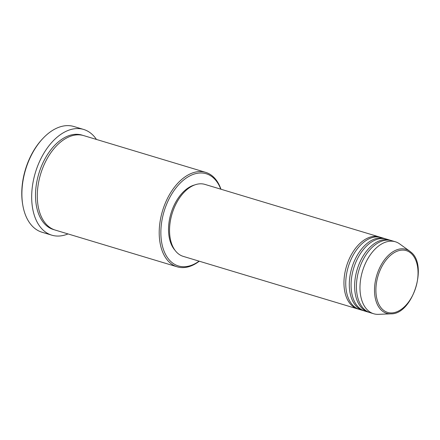 <?xml version="1.0" encoding="UTF-8"?>
<svg xmlns="http://www.w3.org/2000/svg" width="440" height="440" viewBox="0 0 440 440"><rect width="100%" height="100%" fill="white"/><g stroke="black" fill="none" stroke-linecap="round" stroke-linejoin="round"><path stroke-width="0.66" d="M358.55 309.161A37.587 22.985 -73.2 0 1 357.654 308.924A37.587 22.985 -73.2 0 1 352.259 305.927A37.587 22.985 -73.2 0 1 348.111 261.602A37.587 22.985 -73.2 0 1 379.341 236.946A37.587 22.985 -73.2 0 1 380.221 237.243M363.891 310.772A37.587 22.985 -73.2 0 1 362.989 310.53L359.431 309.458A37.587 22.985 -73.2 0 1 354.041 306.46A37.587 22.985 -73.2 0 1 349.894 262.136A37.587 22.985 -73.2 0 1 381.117 237.479L384.675 238.552A37.587 22.985 -73.2 0 1 385.556 238.849M362.989 310.53A37.587 22.985 -73.2 0 1 357.599 307.533A37.587 22.985 -73.2 0 1 353.452 263.208A37.587 22.985 -73.2 0 1 384.675 238.552M369.232 312.378A37.587 22.985 -73.2 0 1 368.33 312.142L364.771 311.069A37.587 22.985 -73.2 0 1 359.381 308.072A37.587 22.985 -73.2 0 1 355.234 263.747A37.587 22.985 -73.2 0 1 386.458 239.091L390.016 240.163A37.587 22.985 -73.2 0 1 390.896 240.46M368.33 312.142A37.587 22.985 -73.2 0 1 362.94 309.144A37.587 22.985 -73.2 0 1 358.793 264.82A37.587 22.985 -73.2 0 1 390.016 240.163M390.935 313.836C412.478 314.611 428.346 264.985 410.79 252.021L409.794 251.235A33.413 20.433 -73.2 0 0 379.555 268.076A33.413 20.433 -73.2 0 0 381.882 310.645A33.413 20.433 -73.2 0 0 390.935 313.836L378.461 314.341A37.587 22.985 -73.2 0 1 373.67 313.748L370.111 312.675A37.587 22.985 -73.2 0 1 364.722 309.678A37.587 22.985 -73.2 0 1 360.569 265.353A37.587 22.985 -73.2 0 1 391.798 240.697L395.357 241.769A37.587 22.985 -73.2 0 1 399.68 243.925L409.794 251.235A33.413 20.433 -73.2 0 1 410.745 251.988M220.77 189.173A48.158 29.453 106.8 0 0 213.098 177.579A48.158 29.453 106.8 0 0 168.729 199.562A48.158 29.453 106.8 0 0 171.501 262.119A48.158 29.453 106.8 0 0 199.084 261.151M199.276 261.206A49.335 30.168 -73.2 0 1 177.177 266.816A49.335 30.168 -73.2 0 1 170.104 262.884A49.335 30.168 -73.2 0 1 164.659 204.71A49.335 30.168 -73.2 0 1 205.639 172.348A49.335 30.168 -73.2 0 1 212.718 176.281A49.335 30.168 -73.2 0 1 220.963 189.228M83.644 129.454L73.854 126.506A55.209 33.759 106.8 0 0 43.049 138.298A55.209 33.759 106.8 0 0 22.842 205.381A55.209 33.759 106.8 0 0 34.084 227.827A55.209 33.759 106.8 0 0 42.004 232.227L51.794 235.174A55.209 33.759 -73.2 0 1 43.873 230.775A55.209 33.759 -73.2 0 1 37.785 165.671A55.209 33.759 -73.2 0 1 83.644 129.454A55.209 33.759 -73.2 0 1 91.564 133.859A55.209 33.759 -73.2 0 1 96.459 139.453M177.177 266.816L55.264 230.087A49.335 30.168 -73.2 0 1 48.191 226.155A49.335 30.168 -73.2 0 1 42.746 167.976A49.335 30.168 -73.2 0 1 83.727 135.614L205.639 172.348M357.654 308.924L183.238 256.377A37.587 22.985 -73.2 0 1 177.848 253.38A37.587 22.985 -73.2 0 1 173.701 209.055A37.587 22.985 -73.2 0 1 204.924 184.399L379.341 236.946M67.996 233.926A55.209 33.759 -73.2 0 1 51.794 235.174M373.67 313.748A37.587 22.985 -73.2 0 1 368.28 310.75A37.587 22.985 -73.2 0 1 364.133 266.426A37.587 22.985 -73.2 0 1 395.357 241.769M22.842 205.381L22.699 204.562A54.032 33.044 -73.2 0 1 42.477 138.903L43.049 138.298M174.982 250.245A36.416 22.27 -73.2 0 1 170.979 213.428A36.416 22.27 -73.2 0 1 194.656 184.948M383.031 309.848A32.279 19.74 106.8 0 0 412.77 295.114A32.279 19.74 106.8 0 0 410.911 253.181A32.279 19.74 106.8 0 0 381.172 267.916A32.279 19.74 106.8 0 0 383.031 309.848M54.384 229.796A49.335 30.168 -73.2 0 1 46.409 225.615A49.335 30.168 -73.2 0 1 41.245 166.738A49.335 30.168 -73.2 0 1 82.83 135.371"/></g></svg>
